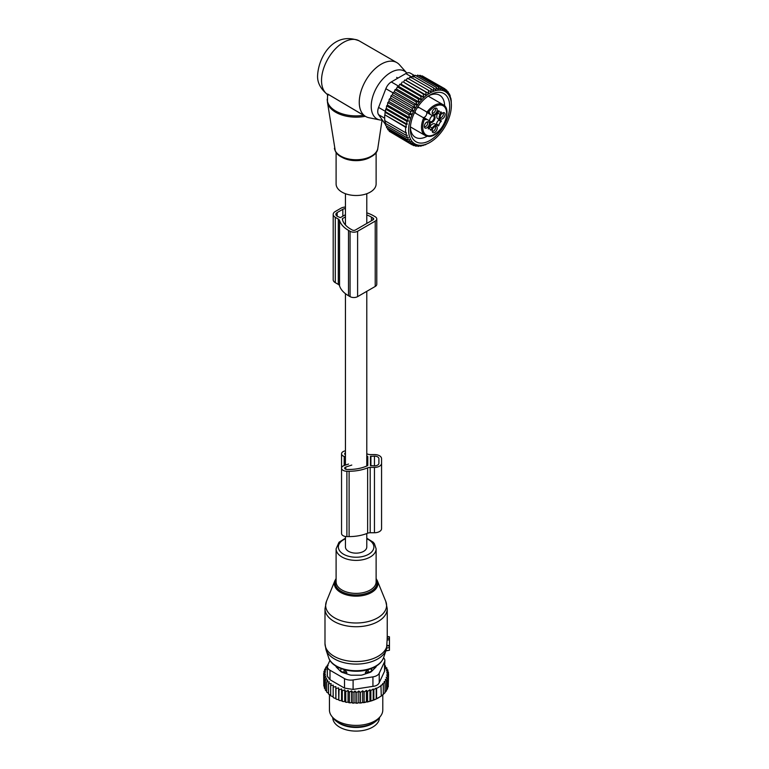 <?xml version="1.0" encoding="UTF-8"?>
<svg xmlns="http://www.w3.org/2000/svg" width="769" height="769" viewBox="0 0 769 769"><rect width="100%" height="100%" fill="white"/><g stroke="black" fill="none" stroke-linecap="round" stroke-linejoin="round"><path stroke-width="1.15" d="M387.24 636.655L389.46 636.819L389.46 639.76L387.124 640L386.557 648.546M385.894 650.747L389.46 650.257L389.46 639.76M387.211 636.655L387.124 640M389.46 645.566L387.115 645.47M340.465 671.241L340.513 670.155A3.557 2.057 0 0 0 344.012 672.164L346.761 672.193L344.041 669.357M346.761 673.894L346.761 672.193M337.899 667.204A18.225 10.526 0 0 0 338.331 669.097M373.897 669.097A18.225 10.526 0 0 0 374.33 667.204M365.467 673.894L365.467 672.193L368.188 669.357M371.763 671.241L371.619 668.424M368.216 672.981L368.216 672.164A3.557 2.057 0 0 0 371.715 670.155L371.763 668.559M368.188 669.597L368.216 672.164L365.467 672.193M337.062 721.774A23.339 13.477 0 0 0 349.539 726.916A23.339 13.477 0 0 0 375.166 721.774M332.775 717.583L332.775 717.621A23.339 13.477 0 0 0 349.539 730.55A23.339 13.477 0 0 0 379.453 717.621L379.453 717.583M388.268 685.016L388.566 674.259L386.557 674.999L388.268 676.412L388.268 686.765L387.201 688.101M361.584 702.895A31.567 18.225 180 0 1 359.719 703.049L370.187 701.261L376.214 698.973L381.299 696.041L380.934 685.352L383.308 684.102L383.308 694.455L380.934 696.253M366.4 701.789L366.4 690.379L364.131 692.023L362.68 690.802L360.517 692.436L358.806 691.023L356.797 692.6L354.999 691.062L354.999 702.558L355.97 703.174A31.567 18.225 180 0 0 357.72 703.145L358.806 702.52L359.719 703.049M354.999 702.558L353.942 703.126A31.567 18.225 180 0 1 352.346 703.039L351.491 702.376L350.337 702.866A31.567 18.225 180 0 1 348.77 702.674L348.059 701.953L346.809 702.357A31.567 18.225 180 0 1 345.291 702.068L344.723 701.299L343.407 701.626A31.567 18.225 180 0 1 341.955 701.232L341.542 700.434L340.167 700.674A31.567 18.225 180 0 1 338.802 700.184L339.014 689.793L341.542 688.937L342.292 690.822L342.292 701.174L343.407 701.626M327.844 664.925L327.19 665.358L328.103 665.618L325.748 667.242L326.931 667.588L324.662 669.241L326.114 669.693L323.96 671.318L325.672 671.895L323.662 673.471L325.595 674.096L323.797 675.634L325.931 676.114L324.364 677.758L326.662 678.095L325.354 679.844L327.786 680.017L326.748 681.843L329.276 681.853L328.526 683.737L331.131 683.583L330.68 685.506L333.313 685.169L333.16 687.121L335.803 686.611L335.957 688.553L338.552 687.871L338.802 700.184M338.552 699.367L337.139 699.511A31.567 18.225 180 0 1 335.88 698.934L335.957 688.553M335.803 686.611L335.88 698.934M335.803 698.108L334.361 698.156A31.567 18.225 180 0 1 333.592 697.714M333.16 696.666L330.68 695.858L330.68 685.506M330.68 695.032L328.526 694.09L328.526 683.737M326.748 681.843L326.748 692.196L328.526 693.225M325.354 679.844L325.354 690.197L326.748 691.264M378.684 697.685A31.567 18.225 180 0 1 378.435 697.829A31.567 18.225 180 0 1 370.187 701.261M369.235 701.52A31.567 18.225 180 0 1 366.9 702.078M365.419 702.357A31.567 18.225 180 0 1 365.006 702.433A31.567 18.225 180 0 1 363.401 702.683M357.72 703.145L355.97 703.174M356.797 692.6L356.797 702.953M354.999 691.062L353.058 692.523L353.058 702.876L353.942 703.126M352.346 703.039L353.058 702.876M351.491 702.376L351.491 690.87L353.058 692.523M351.491 690.87L349.366 692.196L349.366 702.549L350.337 702.866M348.77 702.674L349.366 702.549M348.059 701.953L348.059 690.447L349.366 692.196M348.059 690.447L345.762 691.629L345.762 701.982L346.809 702.357M344.723 701.299L344.723 689.803L345.762 691.629M344.723 689.803L342.292 690.822M341.542 688.937L341.542 700.434M340.167 700.674L339.014 700.146M337.139 699.511L335.957 698.906M333.16 687.121L333.16 697.473L334.361 698.156M325.412 689.187L324.364 688.111L324.364 677.758M324.768 687.121L323.797 685.986L323.797 675.634M323.797 684.016L323.662 673.471M388.268 676.412L386.115 677.268L387.566 678.498L387.566 688.851L386.278 690.312M387.566 678.498L385.298 679.479L386.48 680.488L386.48 690.841L384.827 692.523M386.48 680.488L384.125 681.584L385.038 682.372L385.038 692.725L382.674 694.801M383.308 684.102L382.674 683.545L385.038 682.372M381.299 685.688L376.589 688.409L376.589 698.761M376.214 698.973L376.214 688.082L373.84 689.562L373.84 699.915M373.205 700.261L373.205 689.014L370.85 690.562L370.85 700.915M372.936 676.864A8.892 5.133 180 0 0 379.223 673.24L384.538 661.782L384.538 671.279L379.223 682.728C378.242 684.833 376.147 686.044 372.936 686.361L353.096 689.428L353.096 679.94L372.936 676.864L372.936 686.361M344.512 678.604L344.512 688.101L329.988 679.719L327.383 676.23L327.383 666.598A8.892 5.133 0 0 0 329.988 670.222L344.512 678.604A8.892 5.133 0 0 0 353.096 679.94M329.949 660.379L327.69 665.262A8.892 5.133 0 0 0 327.383 666.598M380.463 716.285L378.829 718.4A24.877 14.361 180 0 1 363.122 726.321A24.877 14.361 180 0 1 333.4 718.4L331.756 716.285A26.675 15.399 0 0 0 363.622 724.773A26.675 15.399 0 0 0 380.463 716.285A26.675 15.399 0 0 0 382.789 709.998L382.789 694.868M335.89 666.05A4.451 2.567 0 0 0 336.476 667.252L340.705 671.481A4.451 2.567 0 0 0 342.34 672.423L349.664 674.865A4.451 2.567 0 0 0 351.885 675.201L360.344 675.201A4.451 2.567 0 0 0 362.564 674.865L369.889 672.423A4.451 2.567 0 0 0 371.523 671.481L375.753 667.252A4.451 2.567 0 0 0 376.339 666.05M344.512 688.101L353.096 689.428M329.44 694.743L329.44 709.998A26.675 15.399 0 0 0 331.756 716.285M383.539 657.783A8.892 5.133 180 0 1 384.846 660.456A8.892 5.133 180 0 1 384.538 661.782M384.538 671.279L384.846 660.456M373.205 689.014L373.84 689.562M327.19 665.358L327.19 666.233M338.552 687.871L339.014 689.793M360.517 692.436L360.517 702.789M362.68 690.802L362.68 702.26M364.131 692.023L364.131 702.376M366.4 690.379L367.592 691.398L367.592 701.751M367.592 691.398L369.937 689.774L369.937 701.117M369.937 689.774L370.85 690.562M388.566 674.259L386.624 672.798L388.432 672.106L388.432 674.153M384.846 665.666L385.48 665.887L384.442 666.867L386.874 667.886L385.567 668.79L387.864 669.972L386.298 670.779L388.432 672.106M387.864 669.972L387.864 671.75M386.874 667.886L386.874 669.463M385.48 665.887L385.48 667.3M325.748 667.242L325.748 668.444M324.662 669.241L324.662 670.789M323.96 671.318L323.96 673.24M358.806 691.023L358.806 702.52M366.784 453.768A32.24 18.61 0 0 1 367.64 454.104A4.451 2.567 0 0 0 370.197 454.566L374.455 454.566A7.113 4.105 0 0 1 381.568 458.68L381.568 528.649A7.113 4.105 0 0 1 374.455 532.754L374.455 467.408A7.113 4.105 0 0 0 381.568 463.294M374.455 532.754L370.197 532.754L370.197 467.408L374.455 467.408M367.457 456.267A0.894 0.509 0 0 1 367.784 456.671L367.784 465.303A0.894 0.509 0 0 1 367.457 465.706L367.457 456.267A29.126 16.812 0 0 0 366.784 455.969M345.444 452.826A2.22 1.288 0 0 0 344.666 453.797A2.22 1.288 0 0 0 345.444 454.777M351.779 465.062L345.771 467.062A2.22 1.288 0 0 0 344.666 468.177A2.22 1.288 0 0 0 346.886 469.455L349.107 469.455A29.126 16.812 0 0 0 367.457 465.706M370.447 456.363L370.447 465.61L374.455 465.86A4.451 2.567 0 0 0 378.896 463.294L378.896 458.68A4.451 2.567 0 0 0 374.455 456.113L370.447 456.363M370.197 532.754A4.451 2.567 0 0 0 367.64 533.215L367.64 467.869A4.451 2.567 0 0 1 370.197 467.408M348.568 464.053L344.214 465.505A5.335 3.076 0 0 0 341.551 468.177L341.551 533.523A5.335 3.076 0 0 0 346.886 536.599L349.107 536.599A32.24 18.61 0 0 0 367.64 533.215M349.107 536.599L349.107 471.253A32.24 18.61 0 0 0 367.64 467.869M349.107 471.253L346.886 471.253A5.335 3.076 0 0 1 341.551 468.177L341.551 453.797A5.335 3.076 0 0 0 344.214 456.469L345.444 456.873M345.444 450.836A5.335 3.076 0 0 0 341.551 453.797M378.896 463.294L378.896 458.68M376.118 152.31L376.118 183.945A20.004 11.554 180 0 1 358.96 195.384A20.004 11.554 180 0 1 336.918 187.203A20.004 11.554 180 0 1 336.101 183.945L336.101 152.31M382.414 120.147A27.549 15.909 -60 0 1 379.78 119.935A27.549 15.909 -60 0 1 371.216 106.247A27.549 15.909 -60 0 1 384.99 76.794A27.549 15.909 -60 0 1 406.83 73.074L399.496 64.798A31.125 17.966 -60 0 0 396.823 62.606L359.104 40.824A31.125 17.966 -60 0 0 335.111 49.158A31.125 17.966 -60 0 0 321.529 80.485A31.125 17.966 -60 0 0 326.96 94.058L326.854 94.029C320.173 88.329 317.097 81.995 317.626 75.035C318.741 56.291 334.092 30.952 359.104 40.824M379.78 119.935L368.937 117.724A31.125 17.966 -60 0 1 365.708 116.513A31.125 17.966 -60 0 1 359.258 102.267A31.125 17.966 -60 0 1 372.84 70.94A31.125 17.966 -60 0 1 396.823 62.606M328.382 95L327.565 95.068L326.96 94.058L327.873 94.145L361.122 113.87M327.565 95.068L327.421 101.969A28.799 16.63 -0 0 0 328.478 105.209A28.799 16.63 180 0 0 365.313 116.282M327.209 94.51L326.854 94.029M327.873 94.145L365.708 116.513M435.927 108.083A3.566 2.057 -60 0 1 436.927 111.457A3.566 2.057 -60 0 1 433.505 114.591A3.566 2.057 -60 0 1 432.361 113.735A3.566 2.057 -60 0 1 432.928 110.313A3.566 2.057 -60 0 1 435.61 108.102A3.566 2.057 -60 0 1 435.927 108.083M434.86 108.352A2.672 1.538 -60 0 1 434.946 108.391A2.672 1.538 -60 0 1 435.119 111.14A2.672 1.538 -60 0 1 432.707 113.139A2.672 1.538 -60 0 1 432.284 113.014A2.672 1.538 -60 0 1 432.197 112.956M435.994 124.578L436.523 124.049A3.557 2.057 120 0 1 438.772 120.166L438.955 119.435L441.319 120.8L440.128 120.118A4.893 2.826 -60 0 1 440.128 114.466L441.127 111.899A3.557 2.057 -60 0 1 439.608 111.947A3.557 2.057 -60 0 1 438.878 110.611L437.157 112.755A4.893 2.826 -60 0 1 432.265 115.571L430.044 114.293A13.342 7.7 -60 0 1 429.813 114.148L428.17 112.87A3.336 1.923 -60 0 0 427.862 112.61A0.894 0.731 -60 0 0 428.929 112.197A4.22 2.442 -60 0 1 429.813 114.148M441.319 120.8L441.127 121.531A3.557 2.057 -60 0 0 438.878 125.414L438.349 125.943L437.157 125.26A4.893 2.826 -60 0 0 432.265 128.077L430.544 130.221A3.557 2.057 -60 0 0 429.823 128.884A3.557 2.057 -60 0 0 428.304 128.932L429.304 126.366A4.893 2.826 -60 0 0 429.304 120.714L427.074 119.435A13.342 7.7 -60 0 0 426.833 119.301A4.22 2.442 -60 0 1 424.709 119.522L423.681 117.897L414.51 112.601M444.79 115.994A3.566 2.057 -60 0 1 442.406 118.878A3.566 2.057 -60 0 1 440.214 118.272A3.566 2.057 -60 0 1 440.358 115.763A3.566 2.057 -60 0 1 443.473 112.639A3.566 2.057 -60 0 1 444.79 115.994M433.505 132.749A3.566 2.057 -60 0 1 432.361 131.893A3.566 2.057 -60 0 1 432.928 128.461A3.566 2.057 -60 0 1 435.61 126.251A3.566 2.057 -60 0 1 435.927 126.241A3.566 2.057 -60 0 1 436.927 129.605A3.566 2.057 -60 0 1 433.505 132.749M424.642 124.838A3.566 2.057 -60 0 1 427.756 121.713A3.566 2.057 -60 0 1 429.064 125.068A3.566 2.057 -60 0 1 426.68 127.962A3.566 2.057 -60 0 1 424.498 127.356A3.566 2.057 -60 0 1 424.642 124.838M424.421 119.349A16.899 9.757 -60 0 0 428.987 135.825A16.899 9.757 -60 0 0 445.203 120.973A16.899 9.757 -60 0 0 440.445 104.997A16.899 9.757 -60 0 0 428.65 112.034L427.016 112.12L427.862 112.61L417.846 106.824L427.016 112.12A17.783 10.266 -60 0 1 440.118 103.825A17.783 10.266 -60 0 1 442.982 104.651L428.189 96.106M424.709 119.522A0.894 0.731 -60 0 0 424.526 118.388L423.681 117.897A17.783 10.266 -60 0 0 425.19 135.459L428.314 136.353C440.541 138.036 453.835 109.525 442.982 104.651M426.939 119.358L424.719 118.07A13.342 7.7 120 0 0 423.181 117.522L426.833 119.301M434.802 123.896L437.157 125.26L434.802 123.896A4.893 2.826 120 0 0 429.909 126.722L428.948 128.385M438.734 111.438L437.772 113.101A4.893 2.826 120 0 0 437.772 118.753L438.955 119.435M429.909 114.216L432.265 115.571L429.909 114.216A4.893 2.826 -60 0 1 429.909 114.216L427.689 112.928A13.342 7.7 120 0 1 426.439 111.87L428.17 112.87M442.723 112.889A2.672 1.538 -60 0 1 442.809 112.928A2.672 1.538 -60 0 1 443.127 115.331A2.672 1.538 -60 0 1 440.137 117.551A2.672 1.538 -60 0 1 440.06 117.494M434.86 126.501A2.672 1.538 -60 0 1 434.946 126.549A2.672 1.538 -60 0 1 435.119 129.288A2.672 1.538 -60 0 1 432.707 131.288A2.672 1.538 -60 0 1 432.284 131.163A2.672 1.538 -60 0 1 432.197 131.115M426.997 121.963A2.672 1.538 -60 0 1 427.083 122.011A2.672 1.538 -60 0 1 427.41 124.405A2.672 1.538 -60 0 1 424.421 126.625A2.672 1.538 -60 0 1 424.334 126.577M423.181 117.522A3.336 1.923 120 0 0 423.738 117.503A3.336 1.923 120 0 0 426.132 115.456A3.336 1.923 120 0 0 426.708 112.361A3.336 1.923 120 0 0 426.439 111.87M430.256 122.261A3.845 2.22 120 0 0 431.053 122.569A3.845 2.22 120 0 0 434.61 119.512A3.845 2.22 120 0 0 434.091 115.629M432.687 115.744A3.845 2.22 120 0 0 429.65 120.993M430.082 121.656A3.384 1.951 120 0 0 430.64 121.819A3.384 1.951 120 0 0 433.716 119.262A3.384 1.951 120 0 0 433.466 115.783M413.203 111.101L411.857 108.006L390.95 95.933L390.585 98.047L389.229 99.239L410.146 111.313L413.203 111.101L390.585 98.047M411.857 108.006L415.087 107.795L413.799 104.815L417 104.853L415.923 101.777L419.086 102.085L418.221 98.941L421.316 99.528L420.653 96.336L423.652 97.202L423.181 94.01L426.074 95.154L425.786 91.982L428.544 93.395L428.429 90.281L431.024 91.963L431.063 88.935L433.495 90.867L433.668 87.954L435.917 90.127L436.196 87.358L438.253 89.742L438.628 87.157L440.483 89.733L440.925 87.339L442.569 90.098L443.059 87.916L444.482 90.819L444.991 88.877L446.337 91.972L446.712 90.204L447.942 93.414L448.164 91.857L447.125 91.261M390.892 132.249L411.857 144.697L413.203 143.149L410.146 143.361L411.386 141.583L408.695 141.707L409.762 139.708L407.512 139.766L408.368 137.555L406.599 137.574L407.214 135.209L405.965 135.219L406.34 132.691L405.599 132.691L405.599 127.241L406.34 127.241L405.965 124.29L407.214 124.28L406.599 121.194L408.368 121.175L407.512 117.955L409.762 117.897L408.695 114.648L411.386 114.523L410.146 111.313M451.374 105.353A30.231 17.456 120 0 1 429.996 142.38A30.231 17.456 120 0 1 411.232 140.362A30.231 17.456 -60 0 1 419.749 101.95A30.231 17.456 -60 0 1 448.76 95.029A30.231 17.456 120 0 1 451.374 105.353L451.211 100.854M448.702 93.434L449.346 93.799L449.231 95.106L448.164 91.857M415.087 107.795L392.45 94.722L390.95 95.933M446.712 90.204L445.193 89.329M444.991 88.877L423.921 76.871M443.059 87.916L422.143 75.843L421.556 76.16M440.925 87.339L420.009 75.266L419.076 75.871M438.628 87.157L417.721 75.083L416.51 75.996M436.196 87.358L415.289 75.285L413.28 77.054M433.668 87.954L412.751 75.881L410.857 77.794M431.063 88.935L410.156 76.862L408.387 78.89M428.429 90.281L407.512 78.207L405.907 80.332L404.879 79.909L425.786 91.982M428.544 93.395L405.907 80.332M426.074 95.154L403.437 82.081L423.181 94.01M423.652 97.202L401.014 84.138L399.736 84.263L420.653 96.336M421.316 99.528L398.678 86.455L397.304 86.868L418.221 98.941M419.086 102.085L396.448 89.021L395.016 89.704L415.923 101.777M417 104.853L394.362 91.79L392.882 92.741L413.799 104.815M411.386 114.523L388.903 101.546L387.778 102.575L408.695 114.648M409.762 117.897L387.489 105.036L386.596 105.882L407.512 117.955M408.368 121.175L386.365 108.467L385.682 109.121L406.599 121.194M407.214 124.28L385.519 111.755L385.058 112.216L405.965 124.29M406.34 127.241L384.952 114.898L405.599 127.241M384.683 115.167L384.683 120.618L405.599 132.691M384.952 120.349L385.058 123.146L405.965 135.219M385.519 122.684L385.682 125.501L406.599 137.574M386.442 125.943L386.596 127.692L407.512 139.766M387.634 128.298L387.778 129.634L408.695 141.707M389.124 130.413L389.229 131.288L410.146 143.361M450.73 98.269L449.903 95.789M450.884 98.355L451.259 100.883M425.574 144.514L428.381 143.265M425.786 144.639L422.767 145.37M419.999 145.831L420.653 146.206L423.652 145.014L423.181 145.61M417.288 145.879L418.221 146.418L421.316 145.399L420.653 146.206M414.654 145.495L415.923 146.225L419.086 145.408L418.221 146.418M412.088 144.668L413.799 145.649L417 145.043L415.923 146.225M413.799 145.649L415.087 144.322L411.857 144.697M385.634 124.722L378.588 114.696A8.892 5.133 -60 0 1 378.588 107.439L385.855 88.723A8.892 5.133 -60 0 1 391.296 81.947L405.821 73.564A8.892 5.133 -60 0 1 410.262 73.122L414.779 75.737M449.346 93.799L450.25 95.99M428.698 95.769A24.281 14.015 -60 0 1 439.618 95.212A24.281 14.015 -60 0 1 444.645 106.016M427.218 136.219A24.281 14.015 -60 0 1 415.347 137.267A24.281 14.015 -60 0 1 410.358 127.529M412.722 116.773A27.838 16.072 120 0 0 410.319 129.057A27.838 16.072 120 0 0 425.132 142.525A27.838 16.072 120 0 0 447.27 118.618A27.838 16.072 120 0 0 429.996 94.972A27.838 16.072 120 0 0 412.722 116.773M384.952 114.898L385.058 112.216M385.519 111.755L385.682 109.121M386.365 108.467L386.596 105.882M387.489 105.036L387.778 102.575M388.903 101.546L389.229 99.239M392.45 94.722L392.882 92.741L385.855 88.723M394.362 91.79L395.016 89.704M396.448 89.021L397.304 86.868M398.678 86.455L399.736 84.263M401.014 84.138L402.274 81.937M403.437 82.081L404.879 79.909M333.198 214.397L333.198 279.743A7.113 4.105 -0 0 0 335.284 282.656L338.293 284.386A4.451 2.567 -0 0 1 339.533 285.76L339.533 220.415A4.451 2.567 -0 0 0 338.293 219.04L335.284 217.3A7.113 4.105 -0 0 1 333.198 214.397A7.113 4.105 -0 0 1 335.284 211.494L340.946 208.226A7.113 4.105 -0 0 1 345.444 207.034M339.533 285.76A32.24 18.61 -0 0 0 348.492 295.719L350.058 296.632A5.335 3.076 -0 0 0 357.604 296.632L357.604 231.277A5.335 3.076 -0 0 1 350.058 231.277L348.492 230.373A32.24 18.61 -0 0 1 339.533 220.415M376.781 218.934L376.781 284.28A5.335 3.076 -0 0 1 375.214 286.462L375.214 221.116A5.335 3.076 -0 0 0 376.781 218.934A5.335 3.076 -0 0 0 375.214 216.762L373.647 215.849A32.24 18.61 -0 0 0 366.784 212.83M342.57 220.03L342.57 218.54A0.894 0.509 -0 0 0 342.32 218.954A29.126 16.812 -0 0 0 350.693 229.104L352.26 230.008A2.22 1.288 -0 0 0 355.403 230.008L373.013 219.847A2.22 1.288 -0 0 0 373.667 218.934A2.22 1.288 -0 0 0 373.013 218.031L371.446 217.118A29.126 16.812 -0 0 0 366.784 214.936M342.57 218.54L345.444 216.887M345.444 208.582A4.451 2.567 -0 0 0 342.83 209.312L337.168 212.58A4.451 2.567 -0 0 0 335.87 214.397A4.451 2.567 -0 0 0 337.168 216.214L340.321 217.665L345.444 214.705M375.214 221.116L357.604 231.277M375.214 286.462L357.604 296.632M366.784 533.551L366.784 546.99A10.67 6.162 180 0 1 360.2 552.68A10.67 6.162 180 0 1 348.568 551.344A10.67 6.162 180 0 1 345.444 546.99L345.444 536.483M370.725 620.843A30.472 17.591 0 0 0 385.769 601.358L387.24 608.769A31.125 17.966 0 0 1 371.033 624.534A31.125 17.966 0 0 1 324.989 608.769L326.46 601.358A30.472 17.591 0 0 0 337.639 619.391A30.472 17.591 0 0 0 370.725 620.843M385.769 601.358L377.319 580.682A21.792 12.583 180 0 1 366.563 594.62A21.792 12.583 180 0 1 342.907 593.581A21.792 12.583 180 0 1 334.909 580.682L326.46 601.358M336.101 579.326A20.926 12.083 0 0 0 342.878 592.236A20.926 12.083 0 0 0 366.15 593.485A20.926 12.083 0 0 0 376.118 579.326M324.989 608.769L324.989 643.576A31.125 17.966 0 0 0 371.033 659.35A31.125 17.966 0 0 0 387.124 645.095M345.444 538.204L339.014 542.251L336.101 548.835L336.101 581.845A20.004 11.554 0 0 0 365.708 591.976A20.004 11.554 0 0 0 376.118 581.845L376.118 548.835L374.359 543.616L373.128 542.164L366.784 538.204M324.989 643.576L325.998 649.747A30.673 17.706 0 0 0 370.821 661.936A30.673 17.706 0 0 0 386.23 649.747L386.701 648.084M336.101 548.835A20.004 11.554 0 0 0 365.708 558.967A20.004 11.554 0 0 0 376.118 548.835M345.444 538.8A17.754 10.247 0 0 0 341.196 552.536A17.754 10.247 0 0 0 364.621 555.987A17.754 10.247 0 0 0 366.784 538.8M328.632 657.62A27.992 16.159 0 0 0 369.533 668.742A27.992 16.159 0 0 0 383.596 657.62C381.559 662.965 376.752 666.858 369.168 669.299C353.663 674.509 331.872 668.819 328.632 657.62L325.998 649.747M389.46 647.594L386.72 648.036M389.46 646.066L387.076 645.72M389.46 638.52L387.211 638.193M344.041 669.597L344.012 672.981M340.513 671.289L340.513 670.155A3.557 2.903 -1.7 0 1 341.667 668.828M370.562 668.828A3.557 2.903 -178.3 0 1 371.715 670.155L371.715 671.289M379.223 673.24L379.223 682.728M329.988 670.222L329.988 679.719M345.771 469.282L345.771 467.062M346.886 536.599L346.886 471.253M344.214 465.505L344.214 456.469M374.455 465.86L374.455 456.113M370.898 465.86L370.898 456.113M334.409 148.263A21.792 12.583 -0 0 0 335.207 150.714A21.792 12.583 180 0 0 358.267 159.692A21.792 12.583 180 0 0 377.819 148.263C376.897 162.288 340.869 164.364 335.294 150.974L327.421 101.969M372.206 155.963A20.004 11.554 180 0 1 340.023 155.963M363.622 115.312A28.905 16.687 180 0 1 328.382 103.902A28.905 16.687 180 0 1 327.209 99.201M428.054 136.276A17.783 10.266 -60 0 1 425.19 135.459L410.396 126.914M430.467 129.778L431.082 130.134M432.265 128.077L429.909 126.722M436.523 124.049L438.878 125.414M438.772 120.166L441.127 121.531M437.772 113.101L440.128 114.466M441.319 112.409L440.695 112.053M418.394 107.141A17.783 10.266 -60 0 1 418.105 107.775M415.462 112.361A17.783 10.266 -60 0 1 415.058 112.918M378.588 114.696L384.654 118.195M391.296 81.947L398.775 86.263M405.821 73.564L411.694 76.958M378.588 107.439L385.538 111.447M338.293 284.386L338.293 219.04M335.284 282.656L335.284 217.3M348.492 295.719L348.492 230.373M350.058 296.632L350.058 231.277M373.013 219.847L373.013 218.031M371.446 220.751L371.446 217.118M337.168 216.214L337.168 212.58M342.83 216.214L342.83 209.312M377.319 580.682L376.118 578.557M336.101 578.557L334.909 580.682M383.596 657.62L386.23 649.747M389.46 650.257L385.846 650.891M387.24 637.424L387.24 608.769M389.46 636.819L387.24 636.424M378.435 697.829L378.944 697.541M377.819 148.263L382.058 120.156M428.343 128.029L429.823 128.884M438.119 111.092L439.608 111.947M397.919 78.121L396.669 77.4M429.996 142.38L428.429 143.284M345.444 193.721L345.444 224.971M345.444 293.681L345.444 465.101M366.784 193.721L366.784 223.443M366.784 291.326L366.784 466.004"/></g></svg>
